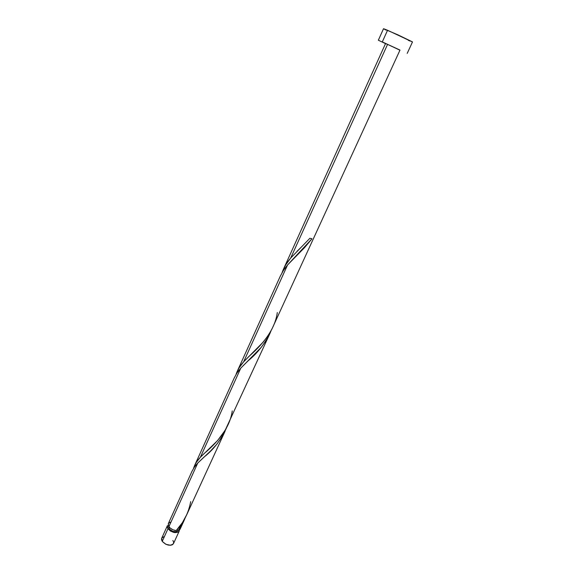 <?xml version="1.0" encoding="UTF-8"?>
<svg xmlns="http://www.w3.org/2000/svg" width="574" height="574" viewBox="0 0 574 574"><rect width="100%" height="100%" fill="white"/><g stroke="black" fill="none" stroke-linecap="round" stroke-linejoin="round"><path stroke-width="0.86" d="M179.232 531.086L179.418 529.931L179.21 531.122L178.148 532.191L174.058 532.507L170.535 531.086L167.967 528.747L162.241 541.368C166.596 545.544 170.335 546.304 173.47 543.628L179.224 531.094C176.118 533.684 172.365 532.909 167.967 528.747L167.228 527.068L167.429 525.597L161.696 538.261L162.241 541.368L161.531 539.668L161.696 538.254M169.567 527.499L169.036 528.668C172.559 531.998 175.558 532.615 178.048 530.541L176.519 531.682L172.946 531.409L169.588 529.336L169.036 528.668L169.567 527.499M412.204 41.866L387.558 30.257L382.306 41.888L399.942 50.211L382.306 41.888L387.558 30.257L383.518 28.707L378.352 40.209L385.513 43.631L378.352 40.216M236.201 373.932L239.071 367.855L243.641 361.828L287.567 264.951L243.641 361.828L263.064 342.24L268.266 335.381L271.882 329.146L399.999 50.081L387.579 44.356L290.688 258.056L309.881 238.296L311.991 238.77L304.5 247.674L287.567 264.951L283.405 270.454L280.256 276.245M180.085 527.829L178.284 530.448L180.171 529.034L183.91 520.898L180.085 527.829M180.028 529.3L178.284 530.448L176.928 529.752L178.284 530.448L185.093 518.107L183.91 520.898M226.278 428.369L222.332 436.419L216.886 444.14L210.471 451.071L197.736 463.082L168.9 526.688C170.643 528.898 173.061 530.204 176.153 530.613L182.417 522.627L186.859 514.433M193.768 467.688L196.258 462.45L200.376 457.256L240.771 368.156L200.376 457.256L217.517 440.638L225.202 430.227L269.73 333.91L265.841 341.013L261.199 347.392L240.771 368.156L237.019 372.906L234.264 377.893M270.971 330.983L269.73 333.91M192.06 471.154L168.318 523.631L168.9 526.688L197.736 463.082L194.342 467.179L191.924 471.469M282.293 272.083L285.601 265.052L290.688 258.056L387.579 44.356L385.57 43.502L399.999 50.081M180.286 528.726L180.365 528.08M170.277 522.189L168.361 523.538M168.318 523.624L168.419 525.841L170.22 528.116L173.032 529.816L176.153 530.613C183.773 522.448 188.616 512.783 190.69 501.626M386.223 43.839L385.742 43.602M408.214 40.266L410.015 41.019M407.217 53.368L412.505 41.916L397.89 34.835L383.518 28.707M383.525 28.729L386.144 30.157M168.577 526.215L169.036 528.668L168.591 526.186M161.739 538.168L163.676 536.769M172.896 540.471L173.635 542.165L173.456 543.664L172.379 544.762L170.571 545.271L165.908 544.324L162.241 541.368L167.967 528.747L167.386 525.691M282.143 272.514C283.922 267.376 286.77 262.562 290.688 258.056L309.881 238.296L311.991 238.77L287.567 264.951M277.299 312.55C274.831 330.918 260.919 345.928 248.714 356.641L243.641 361.828C240.032 365.767 237.485 369.986 236.014 374.499M232.24 410.927C229.873 428.914 215.724 443.86 204.358 453.338L200.376 457.256C197.033 460.692 194.758 464.402 193.553 468.377M197.736 463.082L204.071 457.026C213.377 449.808 220.803 440.193 226.364 428.168M240.771 368.156L248.391 360.558C258.07 352.68 265.647 342.7 271.115 330.624M225.08 431.189L186.435 515.38M234.429 377.527L194.665 465.406M280.449 275.821L237.249 371.292M385.57 43.502L283.52 269.034M296.995 251.347L300.69 247.717M248.714 356.641L252.158 353.362M204.358 453.338L207.566 450.403"/></g></svg>

